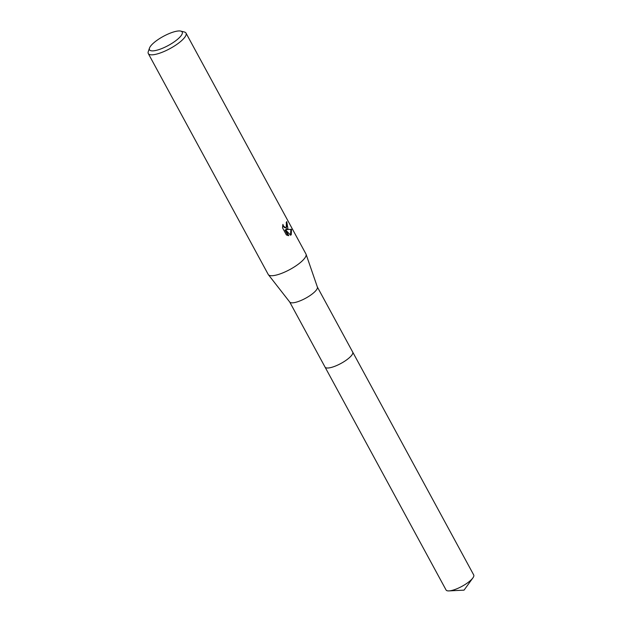 <?xml version="1.0" encoding="UTF-8"?>
<svg xmlns="http://www.w3.org/2000/svg" width="622" height="622" viewBox="0 0 622 622"><rect width="100%" height="100%" fill="white"/><g stroke="black" fill="none" stroke-linecap="round" stroke-linejoin="round"><path stroke-width="0.93" d="M352.635 351.959A15.744 4.393 151.5 0 1 352.705 352.075A15.737 4.393 151.5 0 1 351.477 355.535A15.737 4.393 151.5 0 1 336.805 365.472A15.737 4.393 151.5 0 1 325.042 367.089A15.744 4.393 151.5 0 1 324.979 366.972M352.651 351.998A15.737 4.393 151.5 0 1 351.484 355.543A15.737 4.393 151.5 0 1 336.657 365.542A15.737 4.393 151.5 0 1 324.995 367.011M317.306 286.897A15.737 4.393 151.5 0 1 317.391 287.084A15.737 4.393 151.5 0 1 316.093 290.357A15.737 4.393 151.5 0 1 301.74 300.154A15.737 4.393 151.5 0 1 289.766 302.082L268.393 274.699A21.451 5.987 151.5 0 1 268.238 274.465L148.3 53.562A21.451 5.987 151.5 0 1 148.285 51.595L149.49 48.081A18.598 5.186 151.5 0 1 150.936 45.694A18.598 5.186 151.5 0 1 165.856 35.073A18.598 5.186 151.5 0 1 180.761 31.1A18.598 5.186 151.5 0 1 180.753 36.138A18.598 5.186 151.5 0 1 161.036 48.85A18.598 5.186 151.5 0 1 149.49 48.081M180.761 31.1L184.369 32.002A21.451 5.987 151.5 0 1 186.009 33.09L305.946 253.986A21.451 5.987 151.5 0 1 306.063 254.242A21.451 5.987 151.5 0 1 304.29 258.713A21.451 5.987 151.5 0 1 284.72 272.071A21.451 5.987 151.5 0 1 268.393 274.699M287.908 228.538L286.571 229.588L291.485 229.293L291.252 234.696L290.614 235.233L285.591 229.876L288.732 235.668L286.408 234.968L282.536 227.823L282.893 224.387L283.407 225.864L285.039 227.395L286.027 227.434L286.866 226.618L286.221 222.559A21.451 5.987 -28.5 0 0 286.758 221.603L287.908 228.538M186.009 33.09A21.451 5.987 151.5 0 1 184.353 37.818A21.451 5.987 151.5 0 1 164.34 51.369A21.451 5.987 151.5 0 1 148.3 53.562M291.485 229.293L286.571 229.588M286.182 229.712L286.408 222.248M285.723 227.489L284.456 227.582L282.645 225.685M287.994 235.575L285.008 230.07L285.591 229.876M290.482 235.085L290.878 229.487M325.034 367.097A15.744 4.393 151.5 0 0 332.824 366.996A15.744 4.393 151.5 0 0 347.193 359.477A15.744 4.393 151.5 0 0 352.705 352.075L473.715 574.961A15.737 4.393 151.5 0 1 472.891 577.924A15.737 4.393 151.5 0 1 453.85 589.881A15.737 4.393 151.5 0 1 448.991 590.9A15.737 4.393 151.5 0 1 446.06 589.975L289.704 301.997M286.027 227.434L285.451 227.621M317.391 287.084L306.063 254.242M352.697 352.075L317.352 286.983M448.991 590.9L464.051 590.138L472.891 577.924"/></g></svg>
